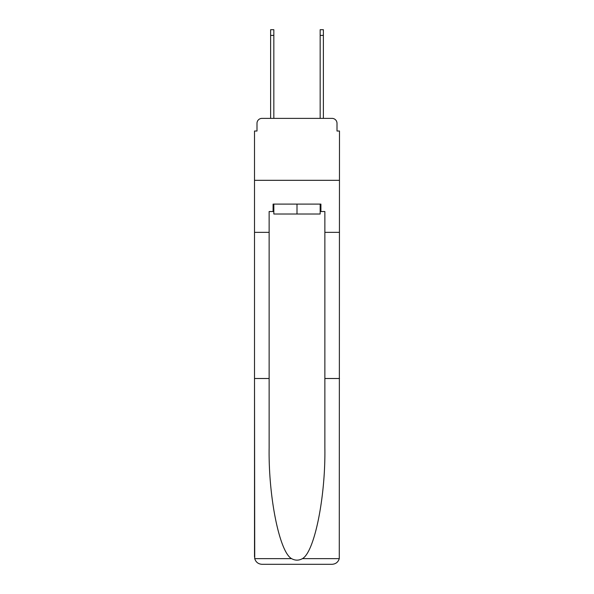 <?xml version="1.0" encoding="UTF-8"?>
<svg xmlns="http://www.w3.org/2000/svg" width="594" height="594" viewBox="0 0 594 594"><rect width="100%" height="100%" fill="white"/><g stroke="black" fill="none" stroke-linecap="round" stroke-linejoin="round"><path stroke-width="0.89" d="M256.994 123.344L256.994 131.022L256.994 123.344A4.952 4.952 0 0 1 261.947 118.384L270.619 118.384L270.619 29.7L273.834 29.7L273.834 118.384L277.68 118.384M320.166 211.531L320.909 211.531L320.909 204.098L273.092 204.098L273.092 211.531L269.134 211.531L269.134 378.504L254.514 378.504L254.729 558.65C255.858 562.162 258.264 564.048 261.947 564.3L332.053 564.3C335.736 564.048 338.142 562.162 339.271 558.65L339.486 131.022L337.006 131.022L337.006 123.344A4.952 4.952 0 0 0 332.053 118.384L261.947 118.384M269.134 232.343L254.514 232.343L254.514 180.316L339.486 180.316L254.514 180.316L254.514 131.022L256.994 131.022M316.32 118.384L320.166 118.384L320.166 29.7L323.381 29.7L323.381 118.384L332.053 118.384M337.006 131.022L337.006 123.344M261.947 564.3L280.776 564.3L261.947 564.3M269.134 378.504L269.134 447.802C268.362 497.03 279.544 552.175 291.602 558.65C295.196 560.647 298.789 560.647 302.398 558.65C314.456 552.175 325.638 497.03 324.866 447.802L324.866 211.531L320.909 211.531M254.514 556.868L254.514 232.343M339.486 232.343L324.866 232.343M339.486 378.504L324.866 378.504M273.092 211.531L273.834 211.531M273.834 204.098L273.834 214.011L320.166 214.011L320.166 204.098M297 204.098L297 214.011M254.729 558.65L291.602 558.65M302.398 558.65L339.271 558.65M270.619 35.395L273.834 35.395M323.381 35.395L320.166 35.395"/></g></svg>
